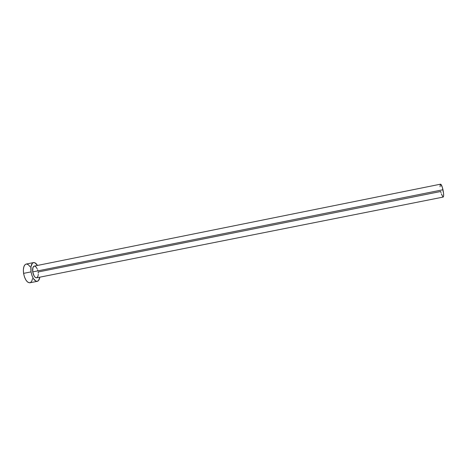 <?xml version="1.0" encoding="UTF-8"?>
<svg xmlns="http://www.w3.org/2000/svg" width="467" height="467" viewBox="0 0 467 467"><rect width="100%" height="100%" fill="white"/><g stroke="black" fill="none" stroke-linecap="round" stroke-linejoin="round"><path stroke-width="0.7" d="M36.619 277.807L35.264 277.392L34.179 276.108L32.713 271.905C33.525 275.752 34.821 277.719 36.601 277.812L443.142 197.08C443.86 196.444 443.808 194.003 442.973 189.754L32.713 271.905L32.871 267.731L34.027 266.161M33.496 262.588L26.152 264.071C23.84 264.982 22.988 268.081 23.578 273.376L31.05 271.882L31.954 275.542L33.396 278.636L36.052 281.204L36.928 281.373L38.463 280.632L39.835 277.17C39.444 279.61 38.586 281 37.267 281.338C34.418 281.192 32.346 278.04 31.05 271.882L23.578 273.376C24.874 279.523 26.981 282.663 29.894 282.792L37.249 281.338M31.05 271.882C30.443 266.575 31.266 263.476 33.513 262.582C34.862 262.39 36.187 263.341 37.488 265.437L34.867 262.763L33.169 262.688L32.427 263.184L30.98 266.599L31.05 271.882M34.54 266.067L35.65 266.552L37.191 268.735M37.594 269.751L37.92 270.848M441.017 192.708L440.725 191.488L38.148 271.987L38.276 273.125M38.294 274.217L38.008 276.114L36.887 277.719M26.17 264.071L25.031 264.684L23.881 266.68L23.368 269.733L23.578 273.376L24.488 277.03L25.954 280.112L27.728 282.15L29.917 282.792M30.378 282.634L31.744 281.204L32.544 278.618M30.186 266.879L28.446 264.812L26.642 264.036M34.26 266.091C32.848 266.657 32.334 268.595 32.713 271.905L442.973 189.754C442.126 186.187 441.321 184.331 440.556 184.173L34.26 266.091M440.06 186.747L440.241 184.541L440.679 184.179L442.342 187.349L443.568 193.49L443.574 196.239L443.136 197.086M442.996 197.068L441.338 193.852"/></g></svg>
